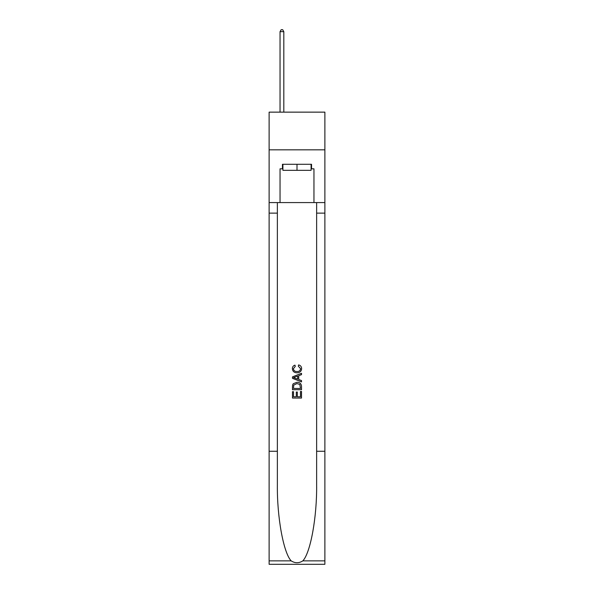 <?xml version="1.0" encoding="UTF-8"?>
<svg xmlns="http://www.w3.org/2000/svg" width="594" height="594" viewBox="0 0 594 594"><rect width="100%" height="100%" fill="white"/><g stroke="black" fill="none" stroke-linecap="round" stroke-linejoin="round"><path stroke-width="0.89" d="M324.881 149.822L324.881 112.14L269.119 112.14L269.119 149.822L324.881 149.822L324.881 202.576L313.959 202.576L313.959 168.815L311.546 168.815L311.546 164.293L282.454 164.293L282.454 168.815L282.907 168.815M311.093 164.293L311.093 170.322L282.907 170.322L282.907 164.293M297 164.293L297 170.322M300.475 391.453L300.475 396.792L297.342 396.792L300.475 396.792L300.475 391.453L301.514 391.453L301.514 398.062L292.471 398.062L292.478 391.691L292.471 398.062M296.302 392.04L296.302 396.792L293.518 396.792L296.302 396.792L296.302 392.04L297.342 392.04L297.342 396.792M293.25 383.709L292.604 385.031L293.25 383.709L296.948 382.298C299.836 382.284 301.366 383.679 301.514 386.479L301.514 389.716L292.478 389.716L292.478 386.627L292.471 389.716M298.626 364.909L298.329 366.179L298.626 364.909C300.542 365.407 301.544 366.639 301.633 368.599C301.388 371.376 299.822 372.772 296.926 372.794L296.926 372.794C294.149 372.728 292.627 371.339 292.359 368.622L292.359 368.622C292.404 366.84 293.28 365.674 294.988 365.139L295.263 366.416L293.399 368.688C293.674 370.641 294.847 371.584 296.926 371.517C299.042 371.629 300.26 370.693 300.594 368.718L298.329 366.179M302.829 560.862L324.881 560.862L324.881 564.3L269.119 564.3L269.119 451.262L277.368 451.262L277.368 484.867C276.967 516.988 283.487 552.873 291.171 560.862C295.055 563.342 298.938 563.342 302.829 560.862C310.514 552.873 317.033 516.988 316.632 484.867L316.632 202.576M292.471 376.886L292.471 378.319L301.514 381.912L292.478 378.319L292.478 376.886L301.514 373.292L292.471 376.886M316.632 451.262L324.881 451.262L324.881 202.576M269.119 451.262L269.119 149.822M277.368 202.576L277.368 451.262M324.881 560.862L324.881 451.262M269.119 202.576L280.041 202.576L280.041 168.815L282.454 168.815M280.041 202.576L313.959 202.576M311.093 168.815L311.546 168.815M301.514 373.292L301.514 374.643L298.737 375.675L298.737 379.529L301.514 380.561L301.514 381.912M295.188 378.222L297.691 379.143L297.691 376.061L293.518 377.606L295.188 378.222M297.691 376.061L297.691 379.143M292.478 386.627L292.604 385.031M299.836 384.444L300.475 388.439L299.836 384.444L296.926 383.576L293.703 385.112L293.518 388.439L300.475 388.439L293.518 388.439M292.478 391.691L293.518 391.691L293.518 396.792M283.813 112.14L283.813 31.66L280.041 31.66L280.041 112.14M280.041 31.66L281.177 29.7L282.685 29.7L283.813 31.66M316.632 213.127L324.881 213.127M277.368 213.127L269.119 213.127M269.119 560.862L291.171 560.862"/></g></svg>
